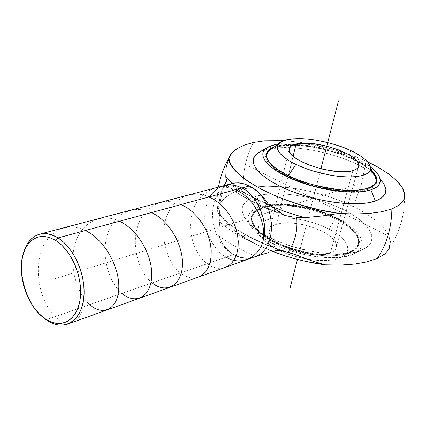 <?xml version="1.0" encoding="UTF-8"?>
<svg xmlns="http://www.w3.org/2000/svg" width="426" height="426" viewBox="0 0 426 426"><rect width="100%" height="100%" fill="white"/><g stroke="black" fill="none" stroke-linecap="round" stroke-linejoin="round"><path stroke-width="0.32" stroke-dasharray="2.13 1.6" d="M230.642 227.346C222.835 220.141 218.703 213.415 218.245 207.169C219.294 203.452 222.111 199.853 226.701 196.365L234.002 192.248L243.038 189.085C242.634 171.934 246.148 156.39 253.582 142.438C246.159 156.39 242.644 171.939 243.038 189.085L254.045 186.993L266.782 186.215L280.697 186.732L295.484 188.516L310.543 191.476L325.539 195.55L332.823 197.952L346.849 203.468L359.635 209.752L353.426 206.525L361.706 183.409L366.051 161.092L367.633 161.827L366.051 161.092L361.706 183.409L353.426 206.525L339.964 200.603L325.539 195.55L310.543 191.476L295.484 188.516L280.697 186.732L266.782 186.215L254.045 186.993L243.038 189.085L234.002 192.248L226.701 196.365L221.403 201.338L216.983 209.746L217.739 212.239L219.848 216.003L219.667 221.824C225.673 227.154 233.24 232.351 242.373 237.415C233.24 232.351 225.673 227.154 219.667 221.824L220.024 217.43L219.289 214.747C218.203 204.001 219.747 194.309 223.932 185.677C219.747 194.309 218.203 204.001 219.289 214.747L218.021 212.654L225.445 220.615C231.18 225.796 238.501 230.839 247.405 235.748L246.979 235.28C245.685 234.55 244.146 235.258 242.373 237.415C251.548 242.474 261.804 247.075 273.141 251.223C261.804 247.075 251.548 242.474 242.373 237.415C244.146 235.258 245.685 234.55 246.979 235.28L247.405 235.748C257.815 241.451 269.583 246.484 282.72 250.839C269.583 246.484 257.815 241.451 247.405 235.748C238.491 230.833 231.164 225.785 225.429 220.599L218.021 212.654L216.983 209.746L218.245 207.169L219.001 211.11L220.732 215.236L223.432 219.512L227.106 223.884L231.723 228.304L237.25 232.724L243.64 237.085L250.823 241.329L258.726 245.397L272.544 251.388C254.471 244.236 240.504 236.222 230.642 227.346L225.429 220.599C230.945 225.514 238.139 230.418 247.011 235.301C258.72 241.686 272.134 247.229 287.262 251.936M271.373 206.37L255.919 199.171C254.21 201.253 252.698 201.94 251.388 201.237L250.855 200.641C260.243 205.545 270.723 210.039 282.289 214.129C270.723 210.039 260.243 205.545 250.855 200.641L251.388 201.237C252.698 201.94 254.21 201.253 255.919 199.171L271.373 206.37M389.652 238.342L388.214 234.763L383.171 227.479L375.434 220.167L365.412 213.128L359.635 209.752L368.128 214.864L375.434 220.167L383.171 227.479L386.047 231.142L388.214 234.763L390.312 241.824L389.226 248.305L388.693 249.37C400.2 232.186 405.414 213.261 404.338 192.605M352.286 158.067C339.959 151.182 294.59 138.764 272.933 147.385L278.05 145.745L285.228 144.659L293.652 144.387L303.003 144.925L312.972 146.24L323.222 148.296L333.409 151.012L343.207 154.303L352.286 158.067L352.366 158.839L352.286 158.067C360.428 161.491 367.489 166.278 373.474 172.429L367.031 166.518L360.327 162.184L352.286 158.067M376.392 177.653L376.999 180.326L376.137 184.016L373.107 187.131L367.968 189.517L360.875 191.056L352.084 191.668L341.95 191.301L330.901 189.953L319.415 187.69L308.019 184.596L297.21 180.826L287.465 176.54L288.067 175.512L287.465 176.54C275.888 171.039 260.834 160.16 267.107 151.677L268.007 150.799M271.948 148.189C283.365 144.27 298.099 144.047 316.145 147.513C332.243 151.017 344.32 154.792 352.366 158.839L360.487 163.004L367.26 167.386L373.975 173.622C367.936 167.28 360.731 162.354 352.366 158.839L343.202 155.037L333.308 151.709L323.014 148.967L312.668 146.895L302.604 145.564L293.157 145.021L284.648 145.303L277.395 146.406L271.948 148.189M336.284 218.053C324.703 211.211 306.47 206.695 281.581 204.512C257.384 203.804 245.658 214.928 253.534 225.375C258.241 231.627 264.338 236.643 271.836 240.413L271.99 241.164C264.732 237.5 258.768 232.639 254.093 226.584C246.02 216.238 257.213 204.97 281.272 205.572C304.792 206.115 325.475 213.698 335.752 218.975L336.284 218.053L344.086 222.478L350.55 227.207L355.422 232.064L358.474 236.893L359.544 241.499L358.532 245.706L355.417 249.327L350.263 252.208L343.234 254.2L334.58 255.201L324.655 255.142L313.871 254.018L302.71 251.867L291.666 248.784L281.219 244.907L271.836 240.413L263.902 235.514L257.719 230.418L253.518 225.343L251.399 220.498L251.399 216.067L253.454 212.207L257.421 209.038L263.114 206.669L270.281 205.151L278.652 204.523L287.912 204.794L297.753 205.939L307.844 207.915L317.844 210.652L327.434 214.07L336.284 218.053L335.752 218.975C347.334 224.475 366.243 238.368 355.311 249.396C348.335 255.941 328.483 257.379 310.895 254.194C293.115 250.456 280.148 246.116 271.99 241.164L271.836 240.413C280.138 245.456 293.354 249.865 311.491 253.64C329.426 256.851 349.528 255.27 356.333 248.544C366.85 237.394 347.914 223.586 336.284 218.053M371.706 171.779L366.626 167.386L359.954 163.062L351.945 158.957L342.909 155.202L333.148 151.917L322.993 149.212L312.785 147.167L302.854 145.857L293.535 145.325L285.148 145.601L277.992 146.693L272.358 148.578L269.679 150.16C276.671 144.728 296.102 144.185 313.211 147.242C330.555 150.74 343.468 154.649 351.945 158.957L350.097 150.287L351.945 158.957C361.589 162.913 369.23 168.568 374.869 175.927C381.02 184.911 367.462 193.09 342.877 191.04C317.631 187.733 299.324 182.855 287.965 176.401L288.391 175.672L287.965 176.401L281.448 172.881L275.244 168.712L271.623 165.607L267.65 160.613L266.436 157.215L266.372 155.554L266.703 158.376L268.998 162.668L273.407 167.226L279.802 171.87L287.965 176.401L297.566 180.624L308.216 184.341L319.447 187.387L330.757 189.618L341.641 190.944L351.631 191.306L360.295 190.71L367.292 189.192L372.361 186.844L375.647 183.212M275.127 248.326L272.331 240.243C280.5 245.2 293.493 249.54 311.321 253.257C328.947 256.425 348.75 254.913 355.54 248.321C366.067 237.341 347.36 223.661 335.864 218.197L328.851 229.076C339.714 233.98 357.526 248.843 341.178 257.458C321.891 266 284.701 254.876 275.127 248.326L282.88 252.059L291.49 255.275L300.591 257.821L309.793 259.588L318.685 260.504L326.902 260.531L334.085 259.674L339.964 257.991L344.309 255.563L346.982 252.506L347.92 248.954L347.121 245.056L344.666 240.972L340.678 236.845L335.337 232.836L328.851 229.076L321.465 225.695L313.445 222.803L305.064 220.492L296.608 218.847L288.365 217.915L280.606 217.734L273.62 218.325L267.65 219.672L262.938 221.744L259.674 224.481L258.018 227.793L258.076 231.574L259.881 235.679L263.412 239.955L268.556 244.231L275.127 248.326L263.385 239.929C253.539 231.499 256.793 218.937 278.269 217.84C299.308 216.925 319.734 224.22 328.851 229.076L335.864 218.197C324.42 211.429 306.4 206.977 281.804 204.842C257.906 204.166 246.484 215.215 254.338 225.514C258.987 231.637 264.983 236.547 272.331 240.243L275.127 248.326M22.802 255.563C18.355 275.02 26.907 302.524 41.594 316.033C26.907 302.524 18.355 275.02 22.802 255.563M231.142 183.787L230.029 184.229C240.339 191.279 253.119 197.914 268.369 204.123C253.119 197.914 240.339 191.279 230.029 184.229L231.563 183.67C204.97 189.32 206.988 241.073 233.613 254.551L46.152 319.788L233.613 254.551L238.885 256.841L244.492 257.932L250.195 257.815L253.981 257.08M376.749 172.668L381.733 181.066L375.237 174.948L358.809 165.006C336.801 154.755 313.765 148.951 289.707 147.577L270.696 148.546L267.571 149.169L275.244 144.414L267.571 149.169L259.94 151.821L267.571 149.169L276.24 147.838L286.352 147.492L297.545 148.115L309.441 149.675L321.651 152.119L333.798 155.362L345.481 159.303L356.333 163.824L365.971 168.792L374.044 174.042L380.237 179.399L384.257 184.682M277.693 143.924C302.151 139.259 351.093 151.438 370.971 167.28L362.814 161.912L354.246 157.535L344.581 153.536L334.16 150.037L323.323 147.151L312.434 144.968L301.832 143.562L291.874 142.982L282.907 143.264L277.693 143.924M361.248 250.264L354.368 253.608C370.077 245.861 360.38 229.199 336.407 217.659C312.604 206.019 278.849 200.854 260.648 206.306L256.633 196.12C279.52 189.213 325.134 197.914 351.391 213.99L359.406 219.417L365.662 225.056L369.89 230.706L371.174 233.475L371.877 236.174L371.973 238.768L371.461 241.244L370.327 243.565L368.581 245.706L366.216 247.65L361.248 250.264C337.195 261.745 268.982 245.488 249.375 223.703C237.788 210.545 240.211 201.349 256.633 196.12L260.648 206.306L254.631 208.804L250.419 212.137L248.22 216.211L248.188 220.892L250.387 226.014L254.801 231.382L261.303 236.776L269.679 241.968L279.594 246.729L290.638 250.834L302.322 254.098L314.132 256.372L325.539 257.554L336.029 257.602L345.166 256.532L352.579 254.407L358.005 251.345L361.264 247.501L362.302 243.044L361.147 238.171L357.899 233.07L352.749 227.942L345.923 222.963L337.701 218.298L328.377 214.102L318.286 210.508L307.764 207.627L297.146 205.55L286.789 204.342L277.033 204.059L268.215 204.714L260.648 206.306C246.26 211.136 244.22 219.406 254.53 231.11C271.926 250.424 331.204 264.551 352.579 254.407L361.248 250.264L352.861 252.65L342.472 253.848L330.501 253.774L317.461 252.405L303.94 249.801L290.559 246.068L277.922 241.388L266.596 235.977L257.059 230.093L249.679 224.007L244.705 217.974L242.272 212.244L242.378 207.031L244.939 202.515L249.774 198.846L256.633 196.12L265.222 194.41L275.207 193.739L286.224 194.112L297.912 195.507L309.888 197.861L321.768 201.099L333.175 205.124L343.729 209.81L353.074 215.018L360.865 220.583L366.786 226.318L370.572 232.026L371.999 237.49L370.94 242.495L367.334 246.819L361.248 250.264M276.431 224.326C271.879 225.86 269.493 228.214 269.285 231.393C266.862 244.167 313.355 260.824 330.4 252.927L352.893 170.634L330.4 252.927C334.186 251.399 336.215 249.274 336.492 246.542C338.745 233.496 294.478 217.43 276.431 224.326L293.12 156.204L276.431 224.326L280.878 223.288L286.118 222.83L291.948 222.947L304.542 224.885L316.901 228.815L322.445 231.371L327.296 234.204L331.268 237.223L334.208 240.317L335.981 243.374L336.508 246.271L335.741 248.901L333.686 251.148L330.4 252.927L326.007 254.146L320.656 254.759L314.569 254.721L307.993 254.04L301.203 252.73L294.483 250.85L288.114 248.486L282.358 245.733L277.459 242.708L273.598 239.545L270.915 236.366L269.504 233.304L269.392 230.471L270.558 227.974L272.944 225.902L276.431 224.326M272.331 240.243L281.581 244.668L291.869 248.486L302.753 251.526L313.749 253.646L324.367 254.753L334.149 254.807L342.68 253.827L349.613 251.867L354.698 249.034L357.776 245.461L358.783 241.318L357.733 236.776L354.725 232.021L349.932 227.228L343.558 222.569L335.864 218.197L327.136 214.267L317.679 210.897L307.812 208.192L297.859 206.243L288.146 205.114L279.014 204.853L270.76 205.47L263.694 206.967L258.087 209.31L254.178 212.436L252.16 216.248L252.171 220.615L254.258 225.391L258.412 230.391L264.503 235.413L272.331 240.243M376.392 177.658C380.881 186.577 365.199 193.66 341.056 191.226C316.39 187.69 298.525 182.797 287.465 176.54L279.184 171.939L272.704 167.226L268.236 162.599L265.915 158.248L265.765 154.329L267.73 150.98L271.671 148.317M271.99 241.164L264.141 236.313L258.034 231.265L253.869 226.243L251.777 221.44L251.771 217.047L253.8 213.218L257.725 210.077L263.353 207.723L270.441 206.211L278.721 205.588L287.885 205.849L297.625 206.977L307.609 208.932L317.508 211.647L326.992 215.029L335.752 218.975L343.468 223.362L349.858 228.043L354.666 232.857L357.68 237.639L358.735 242.202L357.723 246.372L354.634 249.961L349.533 252.81L342.579 254.785L334.021 255.776L324.202 255.722L313.547 254.615L302.513 252.49L291.592 249.439L281.272 245.605L271.99 241.164M366.051 161.092L355.79 156.741L344.9 152.79L322.12 146.352L306.773 143.28L291.719 141.283L283.583 140.665L299.169 142.14L322.12 146.352L337.451 150.431L352.217 155.378L366.051 161.092M232.095 183.478C238.161 188.809 246.106 194.038 255.919 199.171C246.106 194.038 238.161 188.809 232.095 183.478M254.072 257.043L254.333 256.953C247.538 259.242 240.631 258.444 233.613 254.551L228.847 251.148L224.736 246.766L221.339 241.553L218.714 235.722L219.667 221.824L218.714 235.722C228.661 243.187 241.036 250.121 255.845 256.516C241.036 250.121 228.661 243.187 218.714 235.722L221.339 241.553L224.736 246.766L228.847 251.148L233.613 254.551C207.1 241.121 204.933 189.623 231.345 183.728M227.889 185.518L230.029 184.229L227.58 185.635C233.757 190.731 241.515 195.736 250.855 200.641C241.515 195.736 233.757 190.731 227.58 185.635L227.271 184.799M227.085 182.845L227.58 185.635M238.885 256.841L244.492 257.932L250.195 257.815L253.987 257.075M361.706 183.409L50.177 280.212M302.923 238.363L305.192 229.609M245.355 164.558L387.958 235.78M297.476 259.418L320.932 168.765M235.386 189.778C217.42 181.934 198.324 192.36 192.648 211.344C186.641 230.322 194.059 254.152 207.158 263.758C213.293 268.162 219.273 269.397 225.098 267.469M209.134 196.908C190.795 188.803 171.657 199.299 165.879 218.905C159.851 238.459 167.413 263.098 180.496 273.034C186.615 277.624 192.579 278.971 198.388 277.076M181.188 204.496C162.546 196.066 143.227 206.754 137.428 226.957C131.405 247.037 139.014 272.422 152.146 282.901M151.374 212.59C132.47 203.83 113.002 214.651 107.176 235.408C101.079 256.047 108.816 282.449 121.937 293.418M119.504 221.243C100.227 211.999 80.466 223.378 74.822 244.705C68.847 265.92 76.595 293.083 89.678 304.643M85.354 230.519C65.785 220.956 46.045 232.261 40.316 254.343C34.288 276.32 42.259 304.686 55.162 316.651C67.984 329.362 83.155 322.226 83.432 300.756M209.81 196.721C203.543 209.166 203.106 222.202 208.511 235.839C214.203 247.24 220.114 254.333 226.243 257.118M227.521 185.651C233.933 191.04 241.877 196.226 251.351 201.21C261.383 206.472 272.576 211.227 284.93 215.476M253.534 225.375L254.093 226.584M367.755 161.96L374.869 175.927M355.54 248.321L348.676 253.348L341.178 257.458M363.256 249.37L354.368 253.608M269.285 231.393L289.084 149.739M336.492 246.542L358.362 167.099M254.338 225.514L258.374 232.995L263.385 239.929M356.333 248.544L355.311 249.396M249.375 223.703L254.53 231.11M217.739 212.239L217.148 202.584C217.228 199.506 216.919 197.483 218.469 187.115M219.699 215.556C219.294 199.719 222.01 189.714 227.846 185.534"/><path stroke-width="0.64" d="M282.72 250.839L295.138 254.588L287.923 252.133L280.627 250.563L273.141 251.223L276.889 250.547L280.627 250.563L287.923 252.133C294.877 242.889 297.817 231.302 296.736 217.372L304.627 217.681L287.481 212.457L271.373 206.37L287.481 212.457L304.627 217.681L322.248 215.961L339.064 213.399L354.964 214.028L369.235 213.463L381.669 211.749L391.872 208.974L399.466 205.018L403.726 199.959L404.609 194.091L402.245 187.616L399.923 184.272L396.883 180.864L388.805 174.037L378.405 167.386L367.633 161.827L378.405 167.386L388.805 174.037L396.883 180.864L402.245 187.616L403.821 190.901L404.609 194.091L403.726 199.959L399.466 205.018L391.872 208.974C391.51 228.176 386.627 244.7 377.218 258.529C386.616 244.694 391.505 228.171 391.872 208.974L381.669 211.749L369.235 213.463L354.011 214.022L339.064 213.399C284.169 206.2 228.565 176.785 228.853 158.2L229.72 161.8L231.579 165.597L234.438 169.548L238.278 173.622L243.092 177.759L248.827 181.923L262.863 190.102L279.797 197.733L298.812 204.395L318.925 209.714L339.064 213.399L322.248 215.961L304.627 217.681L296.736 217.372C297.817 231.302 294.877 242.889 287.923 252.133L295.138 254.588L282.72 250.839M231.345 183.728C237.165 182.184 243.145 182.946 249.274 186.008L58.09 237.921L63.437 242.011L68.464 247.288L73.016 253.598L76.941 260.739L80.104 268.481L82.399 276.575L83.752 284.749L84.124 292.742L83.501 300.293L81.925 307.157L79.449 313.126L76.158 318.03L72.175 321.721L67.627 324.111C60.748 326.396 53.585 324.953 46.152 319.788L44.634 318.43C25.193 305.479 14.83 266.83 25.778 247.751C32.919 235.732 42.973 233.336 55.928 240.562L58.09 237.921L249.274 186.008L254.519 189.235L259.567 193.425L264.253 198.452L268.369 204.123L282.289 214.129L284.93 215.476L292.896 216.994L285.574 215.705L282.289 214.129L278.764 211.733L268.369 204.123L264.253 198.452L259.567 193.425L254.519 189.235L249.274 186.008C243.225 182.983 237.325 182.206 231.563 183.67L39.677 234.151C45.507 232.671 51.647 233.927 58.09 237.921C44.437 230.354 33.862 232.905 26.353 245.557L22.802 255.563C25.469 243.922 31.098 236.781 39.677 234.151M389.652 238.342L390.312 241.824L389.226 248.305L388.693 249.375L384.838 253.981L377.218 258.529L384.838 253.981L388.693 249.37M272.933 147.385L268.007 150.799C261.5 159.17 276.538 170.049 288.067 175.512C299.51 181.998 317.945 186.897 343.361 190.209C368.096 192.248 381.547 183.979 375.247 174.969L373.474 172.429L375.402 175.235L376.664 179.298L375.807 182.94L372.809 186.013L367.718 188.361L360.694 189.879L351.998 190.475L341.971 190.102L331.039 188.771L319.681 186.529L308.403 183.473L297.71 179.745L288.067 175.512L279.871 170.964L273.449 166.31L269.019 161.742L266.713 157.439L266.559 153.568L268.497 150.261L272.933 147.385M267.107 151.677L271.671 148.317M288.391 175.672L295.862 164.393L305.927 168.627L312.391 170.815L328.095 174.756L336.902 176.151L345.768 176.902L354.07 176.827L361.131 175.847L366.403 174L369.587 171.444L370.679 168.424L369.933 165.187L367.755 161.96C362.723 157.002 356.839 153.115 350.097 150.287L342.36 147.108L333.995 144.313L325.288 142.002L316.539 140.245L308.035 139.105L300.074 138.626L292.928 138.828L286.868 139.717L282.118 141.272L278.892 143.455L277.337 146.203L277.56 149.414L279.605 152.982L283.423 156.768L288.908 160.623L295.862 164.393L304.01 167.903L313.019 171.007L322.503 173.563L332.051 175.459L341.247 176.609L349.687 176.976L357.031 176.55L362.979 175.358L367.318 173.473L369.901 170.98L370.679 167.993L369.656 164.644L366.924 161.06L362.622 157.386L356.935 153.754L350.097 150.287C342.941 146.704 332.062 143.408 317.455 140.399C300.996 137.55 288.62 138.173 280.345 142.263C270.941 148.978 285.234 159.58 295.862 164.393L288.391 175.672M384.257 184.682L385.887 189.687L384.971 194.213L381.456 198.058L375.386 201.04L366.946 203.005L356.424 203.83L344.256 203.458L330.959 201.887L317.136 199.166L303.418 195.427L290.436 190.843L278.769 185.63L268.907 180.038L261.245 174.309L256.031 168.696L253.406 163.43L253.379 158.696L255.866 154.67L259.94 151.821L257.746 153.126C245.935 160.916 257.831 177.221 287.688 189.724C317.386 202.297 357.829 207.329 375.386 201.04L370.892 189.874L376.302 187.344L379.465 184.059L380.338 180.155L378.954 175.821L375.434 171.215L370.971 167.28L376.749 172.668C383.011 180.395 381.057 186.13 370.892 189.874L375.386 201.04C386.797 196.594 388.911 189.937 381.733 181.066M275.244 144.414L277.693 143.924L269.189 146.406L265.004 149.201L262.901 152.716L263.028 156.837L265.451 161.422L270.148 166.3L276.985 171.279L285.729 176.146L296.038 180.677L307.481 184.676L319.548 187.946L331.71 190.347L343.404 191.769L354.128 192.153L363.415 191.508L370.892 189.874C355.279 195.156 319.814 190.624 293.615 179.703C267.272 168.834 256.383 154.659 266.633 147.854L275.244 144.414M296.097 144.041L293.12 156.204L296.097 144.041C314.297 138.961 360.439 154.446 358.814 165.453C358.671 167.764 356.695 169.495 352.893 170.634C335.784 176.652 287.156 160.49 289.084 149.739C289.158 147.045 291.496 145.149 296.097 144.041L300.618 143.349L311.954 143.53L324.963 145.703L337.829 149.563L348.756 154.579L352.984 157.311L356.152 160.064L358.128 162.737L358.82 165.224L358.165 167.429L356.173 169.26L352.893 170.634L348.436 171.492L342.978 171.785L336.721 171.502L322.887 169.239L309.228 165.075L303.184 162.487L298.003 159.707L293.887 156.848L290.99 154.036L289.398 151.368L289.153 148.962L290.239 146.89L292.593 145.229L296.097 144.041M266.372 155.554L267.922 151.826L269.679 150.165L268.476 151.209L266.548 154.51L266.372 155.549M375.247 174.969L375.684 176.151L373.975 173.622L376.392 177.653M375.647 183.212L376.211 180.139L374.96 176.087L371.706 171.779M375.684 176.151L376.392 177.658M272.544 251.388L285.75 256.037L295.484 258.891L305.367 261.324L325.065 264.823L340.768 265.079L354.933 264.051L367.095 261.846L377.218 258.529L367.095 261.846L354.933 264.051L342.003 265.041L327.115 264.924L325.065 264.823L310.463 260.424L295.138 254.588L310.463 260.424L325.065 264.823C307.018 262.4 289.51 257.922 272.544 251.388M283.583 140.665L264.695 140.83L253.582 142.438L244.519 145.064L237.261 148.562L231.936 152.966L228.853 158.2L226.195 167.157L225.753 177.03L232.095 183.478L225.753 177.03L227.085 182.845L226.627 181.061L223.932 185.677L226.627 181.061L225.753 177.03L226.195 167.157L228.932 157.966C229.96 154.681 232.734 151.544 237.261 148.562L244.519 145.064L253.582 142.438L264.695 140.83L283.583 140.665M268.795 252.474L255.845 256.516L268.795 252.474M253.981 257.08L255.845 256.516L253.987 257.075M67.627 324.111L254.333 256.953C279.435 250.067 276.154 198.031 249.274 186.008C276.085 198.005 279.451 249.892 254.45 256.91C247.623 259.253 240.674 258.47 233.613 254.551L238.885 256.841M234.321 182.983L231.196 183.766L234.321 182.983L239.013 182.85L234.321 182.983M244.05 183.862L239.013 182.85L244.05 183.862L249.274 186.008L244.05 183.862M227.271 184.799L227.085 182.845M44.634 318.43L50.316 321.657L56.056 323.334L61.632 323.371L66.834 321.752L71.446 318.494L75.285 313.712L78.176 307.567L79.992 300.287L80.647 292.161L80.093 283.519L78.357 274.717L75.503 266.128L71.653 258.108L66.967 250.994L61.653 245.067L55.928 240.562L50.034 237.649L44.208 236.409L38.675 236.872L33.649 238.991L29.314 242.65L25.81 247.692L23.26 253.912L21.747 261.069L21.305 268.886L21.944 277.086L23.632 285.383L26.316 293.477L29.889 301.091L34.24 307.945L39.213 313.802L46.152 319.788L50.188 322.264C65.774 330.571 81.499 320.032 83.81 297.939C86.313 275.963 74.209 247.905 58.09 237.921L55.928 240.562C71.217 250.089 82.697 276.73 80.349 297.609C78.187 318.605 63.293 328.67 48.473 320.783L44.634 318.43M321.545 166.417L323.957 157.088M290.031 288.189L297.476 259.418M320.932 168.765L338.521 100.808M263.321 239.252C266.207 221.429 253.518 197.03 235.386 189.778M225.098 267.469L228.927 265.473L232.255 262.395L234.966 258.31L236.931 253.332L238.049 247.623L238.256 241.372L237.511 234.769L235.812 228.048L233.176 221.408L229.673 215.077L225.397 209.299L220.46 204.24L214.986 200.06L209.134 196.908M198.388 277.076L202.212 275.063L205.518 271.932L208.176 267.752L210.087 262.613L211.12 256.708L211.216 250.232L210.348 243.432L208.527 236.531L205.779 229.731L202.158 223.24L197.755 217.276L192.69 212.052L187.115 207.744L181.188 204.496M152.146 282.901C165.309 293.668 180.624 286.544 182.349 266.985C184.298 247.628 170.554 221.142 151.374 212.59M121.937 293.418C135.021 304.686 150.303 297.62 151.656 277.358C153.2 257.32 138.913 230.141 119.504 221.243M89.678 304.643C102.671 316.454 117.805 309.42 118.758 288.674C119.978 268.199 105.169 239.827 85.354 230.519M226.243 257.118C239.843 266.585 260.398 257.32 263.433 239.215C268.923 222.51 256.841 194.054 241.814 188.031C234.369 183.771 219.321 181.817 209.81 196.721M287.262 251.936L289.893 252.73M26.353 245.557L25.778 247.751M358.362 167.099L358.814 165.453M280.335 142.268L267.922 151.826M257.746 153.126L266.628 147.859M218.469 187.115C220.333 176.785 223.82 167.067 228.932 157.966M50.188 322.264L48.473 320.783"/></g></svg>
